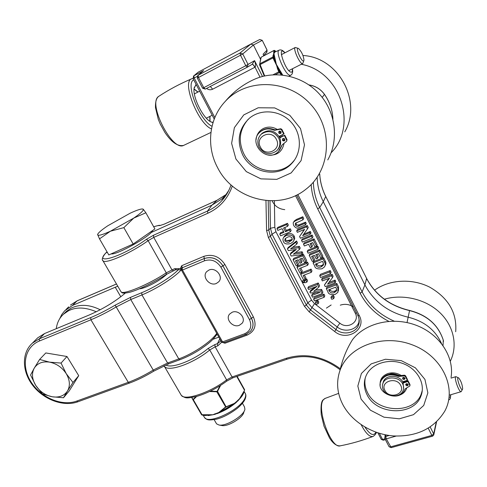 <?xml version="1.0" encoding="UTF-8"?>
<svg xmlns="http://www.w3.org/2000/svg" width="487" height="487" viewBox="0 0 487 487"><rect width="100%" height="100%" fill="white"/><g stroke="black" fill="none" stroke-linecap="round" stroke-linejoin="round"><path stroke-width="0.73" d="M178.753 269.226C172.775 276.013 155.201 287.196 141.711 292.711L130.553 297.35L115.096 305.203C106.537 310.256 98.417 314.377 90.74 317.573L39.289 338.855L44.554 333.558L37.7 337.832L35.807 339.725M120.8 296.772L115.242 287.239L72.478 305.465L77.019 300.899L116.49 284.006M115.242 287.239L117.769 286.204M125.275 293.131C115.163 301.587 103.195 308.855 89.358 314.937L44.554 333.558M167.047 273.968C162.226 278.582 155.511 282.813 146.916 286.648C143.622 288.018 141.114 288.736 139.392 288.821M59.657 318.802L61.788 314.486L64.747 310.73L72.478 305.465M54.221 329.541L44.877 333.425M56.273 328.688C57.089 322.607 59.53 317.755 63.59 314.133L66.256 311.449L71.005 308.186C79.892 303.955 89.626 304.485 100.219 309.769M63.59 314.133L68.363 310.858C76.063 306.822 85.377 307.127 96.304 311.771M66.256 373.699L72.995 382.472L67.443 391.079C70.347 385.923 69.951 380.134 66.256 373.699C62.123 367.423 56.535 363.564 49.485 362.127L61.039 363.083L66.256 373.699M63.493 397.757L52.158 396.771C59.018 397.806 64.114 395.913 67.443 391.079L63.493 397.757L69.27 390.848L78.724 375.672L72.995 382.472M42.472 393.959L35.721 385.424C39.8 391.53 45.279 395.31 52.158 396.771L42.472 393.959M34.236 368.166L39.624 359.443L49.485 362.127C42.497 361.184 37.414 363.199 34.236 368.166C31.509 373.407 32.002 379.16 35.721 385.424L30.559 375.027L34.236 368.166M61.039 363.083L66.969 356.502L45.796 352.953L39.624 359.443M66.969 356.502L78.724 375.672M232.171 312.246C238.557 309.409 246.452 318.242 242.076 323.301L239.336 325.298C232.877 328.086 225.043 319.149 229.566 314.115L232.171 312.246M208.99 270.035C215.668 266.858 223.777 276.683 218.73 281.79L216.362 283.458C209.617 286.587 201.563 276.64 206.774 271.569L208.99 270.035M210.317 86.455L212.642 89.2L255.03 67.2C255.87 66.25 255.718 64.065 254.567 60.65L245.789 65.727L247.219 67.224L205.264 89.097L203.767 87.69L202.598 88.232L205.264 89.097L247.28 67.188L248.041 64.442L242.763 53.935L253.423 44.999L260.673 59.554M221.701 342.197L224.994 343.213L224.16 342.519M221.214 341.521L221.512 342.385L217.768 345.855L217.433 343.658L214.816 344.619L208.046 348.515C193.954 360.392 171.199 369.091 165.897 364.915M181.505 268.404L181.572 268.246C181.949 268.288 182.022 267.43 181.785 265.665L180.3 268.556L181.322 268.818M181.249 269.244L180.89 269.287L181.267 269.597M175.947 269.555L174.559 268.714L180.3 268.556L180.89 269.287M263.686 55.53L263.096 54.197L263.905 55.695M266.943 52.121L267.046 50.143L266.602 52.511L263.863 55.348M254.853 67.291C253.757 65.234 252.838 64.254 252.108 64.351L252.071 64.369M260.021 77.177L255.03 67.2C253.83 65.124 252.863 64.168 252.132 64.339L247.341 67.157M262.475 76.465L254.567 60.65L252.132 64.339M202.86 71.218L199.53 74.042M197.673 75.619L203.584 70.652L193.838 75.844L194.191 77.993L197.186 76.398M384.852 438.58L386.282 438.86L385.734 436.468L384.681 437.837M193.442 76.136L197.965 72.356M242.763 53.935L240.067 52.986L240.499 55.22L242.763 53.935M198.312 72.106L250.829 44.086L240.067 52.986L198.106 75.296L198.471 77.506L240.499 55.22L245.789 65.727L203.767 87.69L198.471 77.506L197.308 78.06M263.857 55.725L263.096 54.197L267.046 50.143L262.256 40.342L259.748 39.502L250.854 44.074L259.748 39.502L262.219 40.384L253.423 44.999L250.829 44.086M436.2 422.266L433.692 433.954L431.853 435.402L432.566 436.163L433.734 435.08L433.692 433.954L430.198 427.002M317.153 177.451C317.433 185.967 319.478 194.051 323.289 201.703L364.909 284.883C373.87 301.654 388.291 312.429 408.167 317.201C424.195 321.17 435.299 329.918 441.459 343.438M340.352 368.769C323.076 356.174 304.996 352.698 286.119 358.353L232.074 376.981L226.607 379.884C210.64 392.388 185.097 400.971 181.365 395.444L180.714 394.33M163.997 365.743L164.496 366.474C168.447 372.36 193.984 363.253 209.739 349.958L215.151 346.811L217.768 345.855M102.562 260.064L102.988 260.807C105.539 264.295 131.015 253.07 148.133 240.663L146.453 239.3C123.248 256.174 92.962 265.841 105.922 252.905L105.588 253.13M174.559 268.714L166.262 272.823L148.133 240.663L153.746 237.406L207.839 213.245C219.619 207.815 227.782 198.751 232.323 186.046M151.122 232.543L211.948 205.143L221.67 199.08L226.857 193.948M107.091 251.949L105.922 252.905L107.286 252.29M164.016 365.731L181.359 395.444M220.605 340.376L220.002 341.673L217.433 343.658L219.783 338.83M212.922 339.317L218.833 337.126M166.262 274.431L166.262 272.823C148.925 284.402 123.43 295.031 121.074 291.883L120.697 291.232M315.424 302.719L316.081 301.197L317.932 300.516L318.79 302.171L318.139 303.699L317.274 302.037L315.424 302.719L316.288 304.381L318.139 303.699M284.761 227.526L286.259 230.418L290.252 228.75L291.147 230.485L290.38 231.788L289.479 230.047L285.467 231.721L283.562 228.032L287.567 226.352L286.666 224.598L276.945 228.689L277.846 230.424L282.058 228.659L283.964 232.348L279.757 234.101L280.652 235.83L290.38 231.788M279.757 234.101L280.561 232.792L283.55 231.544M276.945 228.689L277.76 227.399L287.452 223.32L288.353 225.061L287.567 226.352M313.61 299.231L314.279 297.721L323.946 294.111L324.805 295.773L324.172 297.289L323.307 295.621L313.61 299.231L314.468 300.887L324.172 297.289M330.935 297.63L331.544 296.114L333.425 295.42L334.283 297.094L333.68 298.616L332.822 296.936L330.935 297.63L331.799 299.31L333.68 298.616M307.845 288.134L308.533 286.66L318.206 282.977L319.563 285.601L318.906 287.087L317.548 284.451L307.845 288.134L308.557 289.509L317.043 286.289L309.89 292.084L310.347 292.949L320.166 292.328L311.674 295.512L312.557 297.204L322.26 293.576L320.903 290.946L313.652 291.39L318.906 287.087M315.564 289.826L321.548 289.455L322.899 292.078L322.26 293.576M311.674 295.512L312.35 294.008L316.154 292.584M309.89 292.084L310.578 290.593L314.864 287.117M313.098 262.919L314.699 266.03C315.034 268.392 317.469 269.311 321.998 268.781L324.586 266.846L325.298 264.971L325.036 263.144L322.984 259.035L313.098 262.919L313.786 261.513L323.63 257.635L325.882 262.432L325.87 263.972L325.219 265.433M304.186 281.102L304.892 279.648L306.694 278.954L307.571 280.646L306.871 282.107L305.994 280.409L304.186 281.102L304.606 281.918L302.129 281.894L302.439 282.49L305.252 282.728L306.871 282.107M302.129 281.894L302.841 280.439L304.503 280.451M312.77 255.961L314.578 259.486L313.896 260.892L311.601 256.424L314.365 255.328L316.179 258.877L317.609 258.317L315.789 254.762L318.48 253.69L320.744 258.128L322.224 257.544L319.076 251.377L309.19 255.31L312.368 261.495L313.896 260.892M309.19 255.31L309.89 253.928L319.74 250.001L322.875 256.15L322.224 257.544M316.94 254.305L318.279 256.917L317.609 258.317M304.375 275.009L305.927 277.998L305.227 279.453L303.164 275.478L311.29 272.324L310.365 270.535L300.656 274.315L303.644 280.062L305.227 279.453M300.656 274.315L301.374 272.878L311.059 269.104L311.978 270.888L311.29 272.324M307.23 251.493L307.936 250.123L317.792 246.172L318.675 247.901L317.999 249.271L317.116 247.536L307.23 251.493L308.119 253.216L317.999 249.271M300.741 267.99L302.311 271.028L301.593 272.458L299.523 268.465L307.656 265.275L306.725 263.479L297.015 267.302L300.016 273.073L301.593 272.458M297.015 267.302L297.746 265.89L307.431 262.067L308.356 263.863L307.656 265.275M303.48 244.194L304.205 242.849L314.06 238.849L317.159 244.931L316.483 246.288L313.372 240.188L303.48 244.194L304.393 245.978L308.557 244.291L310.286 247.682L311.771 247.079L310.042 243.695L312.751 242.599L314.949 246.903L316.483 246.288M311.193 243.226L312.465 245.722L311.771 247.079M296.674 260.338L298.488 263.838L297.758 265.251L295.457 260.825L298.172 259.741L299.992 263.26L301.398 262.706L299.572 259.181L302.22 258.134L304.491 262.523L305.939 261.951L302.786 255.839L293.071 259.717L296.254 265.841L297.758 265.251M293.071 259.717L293.819 258.329L303.504 254.458L306.646 260.551L305.939 261.951M300.777 258.707L302.117 261.3L301.398 262.706M301.508 240.353L302.238 239.02L312.094 234.99L312.983 236.731L312.289 238.064L311.4 236.317L301.508 240.353L302.397 242.088L312.289 238.064M292.59 247.311L299.316 246.337L300.217 248.078L299.481 249.435L298.58 247.694L290.593 248.845L296.741 244.121L295.798 242.289L287.421 248.851L288.341 250.622L296.364 249.454L290.215 254.226L291.147 256.016L302.177 254.664L301.398 253.143L293.369 254.196L299.481 249.435M295.341 252.662L302.123 251.773L302.902 253.283L302.177 254.664M290.215 254.226L290.976 252.85L295.122 249.63M287.421 248.851L288.194 247.499L296.546 240.949L297.484 242.776L296.741 244.121M303.736 234.186L310.31 231.483L311.01 232.859L310.31 234.186L309.604 232.804L302.701 235.635L307.553 228.78L306.56 226.839L296.668 230.935L297.393 232.342L304.631 229.353L299.554 236.548L300.418 238.234L310.31 234.186M299.554 236.548L304.351 229.468M296.668 230.935L297.417 229.627L307.279 225.536L308.265 227.472L307.553 228.78M326.308 288.633L327.879 291.689C328.201 294.002 330.618 294.927 335.135 294.452L337.868 292.352L337.941 288.383L336.182 284.925L326.308 288.633L326.941 287.141L336.779 283.44L338.532 286.886L338.416 290.952M295.901 222.851L296.175 223.886C296.638 225.073 297.648 225.378 299.201 224.799L305.556 222.151L306.262 223.539L305.544 224.836L304.832 223.436L298.458 226.096C297.928 226.924 296.912 226.619 295.414 225.171L295.414 223.277L302.987 219.82L302.068 218.018L295.56 220.757L293.746 221.975C293.052 222.407 293.052 223.63 293.758 225.639C295.731 228.184 297.533 228.799 299.17 227.484L305.544 224.836M294.136 221.317L296.321 219.479L302.804 216.752L303.718 218.541L302.987 219.82M321.645 279.55L322.297 278.089L332.134 274.327L333.09 276.208L332.481 277.669L331.519 275.782L321.645 279.55L322.345 280.914L329.571 278.168L324.439 284.992L325.279 286.624L335.147 282.904L334.466 281.565L327.581 284.171L332.481 277.669M328.902 282.43L335.074 280.092L335.75 281.425L335.147 282.904M324.439 284.992L328.902 278.418M319.716 275.8L320.373 274.351L330.216 270.559L331.081 272.263L330.466 273.712L329.596 272.002L319.716 275.8L320.586 277.493L330.466 273.712M283.933 237.047L284.645 235.86L287.147 234.095C290.289 232.963 292.65 233.65 294.251 236.158L294.738 238.387L293.789 240.56M293.491 237.479C292.924 235.288 290.55 234.594 286.368 235.41L283.854 237.181C282.819 238.301 282.679 239.75 283.428 241.522C284.171 243.804 286.551 244.492 290.569 243.579L293.101 241.777C294.118 240.511 294.251 239.08 293.491 237.479L294.251 236.158M284.846 240.962L285.059 238.752L287.275 237.303C289.162 236.28 290.757 236.524 292.06 238.027L291.896 240.17L289.613 241.692C288.706 242.782 287.117 242.538 284.846 240.962L285.632 239.628C286.173 241.047 287.756 241.29 290.38 240.359L292.322 239.202M285.388 238.411L285.632 239.628M330.216 270.559L329.596 272.002M332.134 274.327L331.519 275.782M329.401 278.229L329.242 278.601M329.23 278.296L328.908 279.045M335.074 280.092L334.466 281.565M305.556 222.151L304.832 223.436M302.804 216.752L302.068 218.018M329.364 291.22L328.64 289.82L335.659 287.19L336.48 288.797L336.389 291.007L334.301 292.59C332.037 293.344 330.393 292.894 329.364 291.22L329.979 289.722C330.831 291.354 332.469 291.804 334.904 291.08L336.748 289.832M329.809 289.381L329.979 289.722M336.779 283.44L336.182 284.925M310.31 231.483L309.604 232.804M304.448 229.426L303.973 230.278M304.533 229.389L304.302 229.809M307.279 225.536L306.56 226.839M296.546 240.949L295.798 242.289M302.123 251.773L301.398 253.143M299.316 246.337L298.58 247.694M312.094 234.99L311.4 236.317M303.504 254.458L302.786 255.839M314.06 238.849L313.372 240.188M307.431 262.067L306.725 263.479M317.792 246.172L317.116 247.536M311.059 269.104L310.365 270.535M319.74 250.001L319.076 251.377M306.694 278.954L305.994 280.409M315.448 264.112L322.473 261.361L323.307 262.998L323.131 265.415L321.146 266.888C318.882 267.686 317.226 267.235 316.179 265.537L315.448 264.112M316.617 263.656L316.854 264.118C317.719 265.774 319.369 266.225 321.804 265.464L323.581 264.252M323.63 257.635L322.984 259.035M318.206 282.977L317.548 284.451M321.548 289.455L320.903 290.946M333.425 295.42L332.822 296.936M323.946 294.111L323.307 295.621M286.259 230.418L285.467 231.721M290.252 228.75L289.479 230.047M287.452 223.32L286.666 224.598M317.932 300.516L317.274 302.037M242.447 403.297L244.413 406.785L244.912 409.135C244.371 415.429 226.23 426.588 219.022 425.023L216.569 423.854L216.161 423.148M152.711 230.454C151.433 235.684 116.551 255.365 111.164 253.879M221.615 425.492L221.962 425.553C228.086 426.874 243.36 417.475 243.841 412.118L244.261 410.949M142.636 208.966L143.251 209.209L145.863 212.789L133.791 218.066C140.78 213.288 143.933 210.335 143.251 209.209L141.973 208.966C139.666 209.203 135.69 210.64 130.053 213.263L107.791 225.773C101.759 229.809 98.38 232.676 97.656 234.363L97.631 234.856C98.344 235.97 102.605 234.758 110.403 231.215L133.791 218.066L123.856 227.63L110.403 231.215L99.512 238.861L97.613 234.436M99.512 238.861L108.814 254.932L133.176 244.005L154.896 228.939L145.863 212.789M133.176 244.005L123.856 227.63M208.18 415.606L214.785 414.376L216.392 413.633M214.554 414.23L212.052 414.93L204.077 415.417M215.017 414.309L216.928 413.487M236.761 376.481L244.547 390.312L239.519 398.731L236.286 401.818L234.35 403.425L225.475 407.035L218.054 413.092L212.052 414.93L201.734 414.881L191.823 397.483M217.05 413.64C224.032 411.065 230.351 407.4 236.018 402.633L235.952 402.451M236.018 402.633L236.14 402.28M236.286 401.818L234.381 403.686L218.803 412.733L225.779 407.15L234.35 403.425M237.711 400.527L236.353 402.055M236.207 402.469L237.711 400.856M239.519 398.731L237.772 400.758M219.972 385.807L217.184 391.183L217.519 391.347L220.635 385.387M192.846 399.675L191.683 397.502L192.882 399.425M217.184 391.183L216.782 391.767L217.519 391.347L226.151 406.937M216.812 391.396L210.341 391.146M195.914 396.631L193.12 399.437M203.176 415.253L204.54 417.596C208.813 424.67 240.103 409.841 244.845 398.384C245.972 396.022 246.008 394.196 244.943 392.906L244.133 391.457C243.75 393.593 242.24 396.095 239.61 398.944L244.547 390.312M209.544 391.524L216.782 391.767L225.779 407.15M202.008 415.034L204.71 415.533L212.728 414.808M218.59 412.568L216.222 413.463L218.054 413.092M402.712 383.951C399.37 376.451 385.905 375.824 383.092 382.946C382.094 385.235 382.179 387.567 383.348 389.947C386.745 397.465 400.363 398.025 403.041 390.671C403.93 388.474 403.82 386.234 402.712 383.951M382.825 383.622L383.464 381.37C386.264 374.26 399.687 374.88 403.023 382.356L403.613 388.334M400.74 385.467C405.665 394.433 389.052 399.456 384.876 390.373C379.848 381.51 396.491 376.25 400.74 385.467M403.565 381.491L403.796 382.094M402.938 381.686L403.163 382.295M455.692 331.732C457.11 312.831 448.448 297.977 429.711 287.153C411.953 278.107 389.253 279.562 374.54 290.191M450.329 361.196C457.969 345.74 453.854 325.84 439.682 312.459C425.528 299.073 402.889 293.771 384.371 299.213M366.985 394.604C363.637 387.865 363.466 381.278 366.486 374.832C372.001 363.424 388.894 358.091 403.212 363.643C417.59 369.049 425.741 384.066 420.975 395.901C413.974 416.562 376.384 415.198 366.985 394.604M361.074 399.103L370.376 410.164L383.969 417.176L399.303 418.814L413.487 414.674L423.72 405.458L427.866 392.869L424.938 379.403L415.423 367.849L401.27 360.636L385.43 359.242L371.197 363.88L361.397 373.486L357.835 386.051L361.074 399.103M342.891 404.709C337.065 393.399 336.073 382.045 339.92 370.65C348.126 346.507 382.459 333.376 412.239 344.833C442.196 355.906 457.476 388.334 444.692 411.284C433.874 428.59 416.835 436.809 393.587 435.944C372.226 434.325 351.973 421.827 342.891 404.709M422.278 390.507L421.298 393.819C414.315 414.425 376.871 413.098 367.508 392.565C365.019 387.664 364.294 382.691 365.335 377.638M339.92 370.656C342.489 359.236 346.695 348.893 352.539 339.628C365.305 323.015 392.607 316.386 415.965 325.194C439.365 333.881 454.481 356.654 451.072 377.236M403.236 377.449C404.502 377.358 405.074 377.851 404.965 378.935C403.601 379.921 402.798 379.623 402.554 378.034L403.236 377.449M402.652 377.857L404.423 378.758L405.014 378.35M406.408 383.75C407.662 383.659 408.24 384.152 408.13 385.223C406.785 386.209 405.981 385.917 405.72 384.34L406.408 383.75M405.817 384.158L407.582 385.04L408.173 384.633M402.694 381.759L407.321 380.323L407.467 379.562L405.549 375.739L404.478 375.185L404.332 375.946L405.403 376.5L407.321 380.323M403.029 382.368L408.076 380.767L407.929 381.534L403.303 382.971M408.076 380.767L409.987 384.578L409.877 385.954L405.184 388.863L404.6 389.91C399.687 402.938 374.631 393.149 381.047 380.785L380.548 382.112M409.926 385.661L409.987 384.578M398.451 375.556L398.299 376.311L398.908 376.427L399.06 375.672L398.451 375.556C390.732 372.64 384.986 374.132 381.224 380.024M399.06 375.672L404.478 375.185M407.929 381.534L409.847 385.345M398.908 376.427L404.332 375.946M398.299 376.311C390.562 373.389 384.809 374.88 381.047 380.785M279.313 136.33L279.885 137.553M279.946 136.025L280.518 137.249M278.674 138.04C273.871 131.143 268.106 129.828 261.361 134.108C257.623 137.845 256.868 142.241 259.09 147.281C264.057 154.276 269.926 155.469 276.689 150.854C280.128 147.171 280.792 142.904 278.674 138.04M260.995 134.442L262.17 133.231C268.891 128.964 274.644 130.273 279.428 137.151C281.443 141.687 280.95 145.777 277.943 149.418M276.409 139.434C282.137 149.935 265.324 157.703 260.368 147.001C254.531 136.652 271.356 128.568 276.409 139.434M344.766 131.855C362.389 101.929 338.824 57.375 302.957 55.488M331.093 152.808C357.915 126.005 340.906 71.595 301.313 64.266M242.684 154.866C236.372 140.658 238.685 128.379 249.642 118.024C261.269 108.437 280.433 110.251 291.183 122.237C302.068 134.102 301.983 153.155 291.463 163.754C278.144 178.248 251.481 173.165 242.684 154.866M235.915 159.018L246.319 171.625L260.843 178.863L276.786 179.362L291.147 172.928L301.082 160.637L304.491 144.809L300.516 128.586L289.838 115.346L274.662 107.901L258.177 107.773L243.798 114.889L234.375 127.637L231.623 143.373L235.915 159.018M217.592 167.65C206.111 146.477 208.789 118.773 225.225 101.436C246.319 78.06 288.188 78.943 310.913 104.62C334.015 129.95 330.478 170.834 305.745 189.37C278.546 211.395 233.547 199.707 217.592 167.65M294.538 159.998L292.364 162.512C279.094 176.958 252.528 171.905 243.78 153.679C237.936 140.944 239.458 129.439 248.327 119.157M254.561 79.235C275.727 69.793 303.17 75.905 319.527 94.192C335.939 112.43 339.013 140.049 327.769 159.925M279.301 131.125C281.005 131.052 281.516 131.782 280.853 133.335C279.002 133.822 278.381 133.158 278.984 131.344L279.301 131.125M279.1 131.246C278.838 132.695 279.435 133.322 280.883 133.134L279.374 131.094M283.026 138.521C284.706 138.442 285.23 139.172 284.585 140.706C282.752 141.224 282.119 140.573 282.685 138.758L283.026 138.521M282.795 138.661C282.563 140.086 283.166 140.7 284.597 140.506L284.834 140.359M279.045 136.451L284.091 133.815L281.833 129.323L280.695 128.751L280.329 129.171L281.474 129.743L283.732 134.235M279.672 137.669L284.804 135.234L279.763 137.87M284.804 135.234L287.044 139.702L286.508 141.309L282.198 144.834M286.666 141.114L287.044 139.702M274.485 129.798L274.114 130.212L274.753 130.297L275.125 129.877L274.485 129.798C269.384 127.637 264.758 128.197 260.612 131.478L259.504 132.567M279.544 150.306L282.15 144.992M271.709 128.83L275.118 129.877L280.695 128.751M284.445 135.66L286.697 140.134M274.753 130.297L280.329 129.171M274.114 130.212C269.001 128.051 264.368 128.617 260.216 131.898C247.159 142.478 266.657 163.693 278.308 151.682L281.79 145.43M282.661 75.022L276.342 64.357L273.919 53.552L274.936 52.024L279.142 50.161C274.68 51.165 285.613 75.887 290.246 75.302L290.879 75.138C292.504 74.158 293.028 72.033 292.443 68.764M274.199 50.423L273.731 51.92L273.676 55.591L273.037 55.573L272.939 57.837L278.083 68.509L278.552 68.113M279.52 69.562L278.917 70.055L280.488 72.636L281.023 72.033M276.464 64.765L277.499 68.746L278.083 68.509L279.55 71.571L278.795 71.845L280.835 74.237L281.261 73.738L282.32 74.986M281.736 73.367L281.261 73.738L279.733 71.863L279.288 72.66L275.319 74.681M274.601 56.656L273.767 56.559L273.676 55.591L274.284 55.518M259.589 64.814L259.772 63.785L272.763 57.04L273.633 57.277L273.767 56.559L274.333 59.079L275.137 59.067M275.429 60.644L274.82 60.692L276.306 64.387M264.277 76.021L259.571 64.85L273.7 57.563L274.82 60.692L274.236 60.936M275.776 51.616L274.735 51.421L275.386 51.78M275.819 51.598L274.838 50.514L274.059 50.392L261.342 57.107M274.936 52.024L274.364 51.939L273.913 53.387M264.697 75.929L259.772 63.785L261.172 57.192L273.998 50.49L274.863 50.721L274.735 51.421L273.731 51.92M298.05 48.31L295.268 47.464C292.541 48.42 300.424 65.313 302.756 63.535L303.803 60.747M303.73 60.832C301.66 62.908 294.556 45.955 298.568 48.505C301.642 51.732 303.45 55.615 303.985 60.163L303.73 60.832M213.105 122.304L211.066 122.024M194.149 87.678L195.835 85.292L196.468 85.055M196.084 84.318L194.027 88.634C192.87 97.516 202.799 117.507 210.329 121.61L212.996 122.669M194.009 88.865L197.972 92.031M209.952 116.369L210.055 121.44M458.383 377.784L455.893 376.646C453.61 377.145 459.186 392.93 461.207 391.658L462.37 389.448M462.644 388.644L462.595 388.991C461.573 393.161 455.357 375.587 458.687 377.942C460.933 380.785 462.254 384.353 462.644 388.644M272.123 200.839C274.692 206.117 278.905 209.051 284.761 209.641M353.416 306.834C349.167 304.241 344.79 303.681 340.273 305.166M326.412 308.119L331.154 304.972M286.849 240.748L291.08 239.787M77.372 300.747L70.487 305.032L77.171 300.796L116.472 283.976M68.673 306.847L65.897 309.622M141.711 292.711L141.942 294.921C156.364 289.053 175.156 277.018 181.194 269.883M130.553 297.35L130.772 299.554L141.942 294.921L178.79 358.913L179.934 359.704C186.771 357.148 193.601 353.659 200.431 349.24C207.145 344.522 211.559 341.728 217.172 334.143M216.733 333.37C211.48 341.43 193.296 353.745 178.79 358.913L167.601 363.016L168.758 363.795L179.904 359.716M115.096 305.203L116.198 306.95L130.772 299.554L167.601 363.016L153.235 370.071L153.801 371.137L168.758 363.795M90.74 317.573L90.911 319.782C98.885 316.471 107.31 312.197 116.198 306.95L153.235 370.071C144.59 375.307 136.275 379.391 128.282 382.325L129.487 383.068C137.297 380.201 145.4 376.226 153.801 371.137M77.81 401.824C63.523 406.986 44.061 399.821 33.104 385.862C22.073 371.983 21.276 353.093 32.386 343.146L39.289 338.855L39.392 341.016L90.911 319.782L128.282 382.325L76.605 401.118C61.837 406.566 40.823 397.617 31.01 381.899C20.984 366.267 24.551 347.048 39.392 341.016M129.451 383.08L77.847 401.805L76.605 401.118M223.886 198.239L223.32 198.599M357.86 315.588L359.284 315.625L297.813 194.471M359.083 319.216L358.761 324.379C356.514 332.944 343.572 335.811 336.012 329.583L334.654 331.489C346.939 341.941 367.021 329.395 359.284 315.625M265.963 200.547L266.572 230.528L268.751 230.053L268.197 200.729M295.506 195.616L355.279 313.196C360.13 321.773 347.596 329.736 339.859 323.173L314.499 303.626L310.499 309.927L306.341 305.02L307.79 302.695L311.765 307.394L337.162 326.96L336.012 329.583L310.499 309.927L309.123 311.82L334.654 331.489M266.572 230.528L268.404 237.54L270.376 236.28L268.751 230.053L270.48 228.263L274.808 227.332L274.382 200.778M269.981 200.808L270.48 228.263L272.032 234.229L270.376 236.28L306.341 305.02L304.442 306.299L309.123 311.82M268.404 237.54L304.442 306.299M339.859 323.173L337.162 326.96C344.406 332.931 356.807 330.168 358.956 321.95L359.242 320.769M287.056 359.181L233.09 377.742L232.074 376.981L215.151 346.811L214.816 344.619M384.974 438.824L382.587 439.499L379.373 433.327M311.181 184.536C311.668 193.065 313.835 201.161 317.682 208.838L360.167 293.241C366.413 305.325 375.946 314.687 388.76 321.329M206.573 88.409C208.521 89.9 210.542 90.162 212.642 89.2M214.828 117.586L194.191 77.993L193.071 78.541L193.619 75.984L198.093 72.24M173.329 270.656L171.935 269.822L153.746 237.406L153.472 235.264L146.453 239.3M203.907 256.326L181.785 265.665L182.187 267.795L204.242 258.518L203.907 256.326C212.509 253.733 219.509 256.454 224.903 264.49L253.374 316.934C256.905 325.31 254.817 331.367 247.11 335.117L224.994 343.213L224.361 342.44M181.462 270.169L182.461 270.023L182.15 267.844L204.242 258.518C211.894 256.217 218.115 258.64 222.912 265.78L251.444 318.248L249.472 319.618C252.236 326.126 250.616 330.85 244.62 333.784L222.547 341.886L221.5 341.898M245.655 334.636L223.63 342.714L222.547 341.886L182.461 270.023L204.54 260.764L204.205 258.567C211.857 256.272 218.079 258.688 222.876 265.829L220.879 267.126L249.472 319.618M224.903 264.49L222.876 265.829L251.408 318.303C253.776 323.088 253.496 327.392 250.58 331.203L245.685 334.63L244.62 333.784M204.54 260.764C211.236 258.761 216.685 260.88 220.879 267.126M253.374 316.934L251.444 318.248C253.593 322.497 253.569 326.454 251.377 330.119M246.428 334.326L247.11 335.117M381.205 439.237L382.587 439.499L383.342 440.224L385.4 439.639M389.223 435.475L385.734 436.468L385.917 434.928M428.25 428.237L431.853 435.402L390.464 446.908L389.101 446.756L391.219 447.638L386.282 438.86L396.108 436.084M385.047 434.751L384.925 438.726L389.028 446.609M203.146 70.974L197.868 75.448L197.314 78.072L202.592 88.22M360.167 293.241L362.109 291.883L319.716 207.517L317.682 208.838M319.703 174.036C320.178 181.925 322.175 189.425 325.706 196.529L323.289 201.703L319.716 207.517C315.716 199.512 313.604 191.068 313.366 182.175M394.166 321.134C379.653 314.803 368.963 305.057 362.109 291.883L364.909 284.883L366.583 278.485C375.477 295.183 389.801 305.891 409.555 310.603C427.062 315.089 438.306 324.951 443.28 340.194L443.225 339.987M309.05 84.969C315.442 85.968 320.574 89.103 324.458 94.381L324.464 94.32C320.574 89.03 315.412 85.901 308.989 84.927M322.217 97.406L324.458 94.381C329.711 101.941 332.524 110.226 332.907 119.23M366.589 278.375C375.489 295.043 389.819 305.733 409.585 310.45L407.029 322.571M325.724 196.444L366.541 278.284L325.693 196.377C322.187 189.309 320.196 181.852 319.722 174.017M181.365 395.45C185.961 398.549 186.278 398.488 196.785 396.4C207.097 393.319 217.074 388.242 226.711 381.163L226.607 379.884L209.739 349.958L208.046 348.515M340.121 369.761C323.271 357.196 305.586 353.665 287.08 359.169L286.119 358.353M153.691 226.784C156.698 225.791 158.713 225.402 159.748 225.615L164.344 224.099M207.839 213.245L207.492 211.06L153.472 235.264M159.748 225.615L164.222 224.136M228.768 190.435L221.786 200.717C217.719 205.155 212.953 208.6 207.492 211.06L211.948 205.143L216.971 200.309M164.137 224.19L216.788 200.394L226.759 194.106M181.365 269.962L175.819 269.646L166.39 274.388C154.763 282.022 138.758 289.844 129.712 292.279C120.581 294.245 121.994 292.048 121.074 291.883L102.988 260.807C101.479 259.796 102.343 257.239 105.582 253.137M314.499 303.626L311.564 300.156L307.79 302.695L272.032 234.229L275.946 231.733L274.808 227.332M355.279 313.196L356.484 312.867M311.564 300.156L275.946 231.733M287.147 234.095L286.368 235.41M290.38 240.359L289.613 241.692M299.201 224.799L298.458 226.096M296.175 223.886L295.414 225.171M296.321 219.479L295.56 220.757M338.532 286.886L337.941 288.383M334.904 291.08L334.301 292.59M321.804 265.464L321.146 266.888M325.419 261.142L324.774 262.56M316.854 264.118L316.179 265.537M443.018 345.514L443.28 340.194M237.772 401.044L242.033 396.016M245.558 394.038C246.172 395.31 245.935 397.203 244.851 399.705C243.427 402.384 240.876 405.3 237.181 408.435C229.882 413.889 223.052 417.45 216.678 419.118C206.488 421.066 206.756 419.106 204.54 417.596L203.968 416.616M211.918 414.747L202.026 414.735L193.333 399.717L196.669 396.43M244.626 389.74L237.139 376.354M216.222 413.463L214.39 414.06M192.87 399.724L201.551 414.711M401.203 375.477C396.972 372.865 392.552 372.214 387.944 373.523C382.204 375.733 379.629 379.61 380.225 385.162M397.952 395.639C402.536 394.5 405.458 391.944 406.718 387.969M407.059 385.101L406.913 383.695M406.219 381.345L405.951 380.749M404.654 378.661L403.546 377.395M405.403 376.5L405.549 375.739M277.261 129.445C272.726 126.723 268.142 126.389 263.522 128.422C259.029 130.79 256.552 134.528 256.089 139.647M267.917 154.969C276.811 155.883 282.198 151.993 284.079 143.3M284.116 140.993L283.714 138.405M282.929 136.117L282.332 134.899M281.474 129.743L281.833 129.323M260.862 57.673L259.571 64.844L264.252 76.027M277.499 68.746L278.795 71.845L273.055 74.767M280.835 74.237L281.669 74.919M273.883 53.564L273.037 55.573M292.297 68.837C292.565 71.059 292.212 72.186 291.232 72.21C285.522 71.906 276.178 43.556 284.834 52.87M212.028 126.249C199.743 120.794 184.902 83.07 193.777 79.886M193.016 78.419L191.829 78.742C181.328 81.128 197.996 123.735 211.468 128.891M183.654 145.394L183.617 145.406C172.118 151.816 147.074 102.562 158.859 96.28L159.048 96.158M193.99 89.121L197.85 92.092M209.83 116.43L209.848 121.306M448.673 400.077L450.262 398.786L450.816 394.738M450.706 394.768L450.469 396.966L449.111 397.264M375.897 432.188C373.626 436.437 369.98 434.745 364.958 427.105M361.184 424.731C365.877 433.631 369.913 437.503 373.292 436.334C375.349 434.714 376.348 433.375 376.281 432.322M340.401 445.8C330.983 449.611 315.667 406.742 323.758 399.425L325.401 398.281M32.386 343.146L37.7 337.832M296.65 195.062L357.915 315.692C359.339 318.638 359.619 321.53 358.761 324.379L359.236 320.738M181.566 268.288L181.487 270.218L221.536 341.965L223.6 342.72M377.882 432.864L381.272 439.371L383.342 440.224M214.225 119.096L193.071 78.541M432.541 436.169L391.219 447.638M436.547 421.937L433.844 434.593M267.077 50.094L262.262 40.354M443.286 340.169L443.547 341.308M332.919 119.272C332.554 110.226 329.742 101.917 324.482 94.344M409.585 310.45C426.996 314.894 438.209 324.744 443.237 340.005M233.09 377.742L226.759 381.126M160.631 225.408C158.196 225.664 162.134 224.41 153.673 226.753M107.073 251.919L105.691 253.045M231.039 184.92C228.987 190.934 225.901 196.2 221.786 200.717L225.907 195.025M221.67 199.08L226.492 194.325L216.867 200.34L164.229 224.136M283.854 237.181L284.645 235.86M292.237 239.58L291.896 240.17M293.746 221.975L294.507 220.696M336.724 290.173L336.389 291.007M323.538 264.52L323.124 265.415M214.152 419.66L216.569 423.854M221.962 425.553L219.022 425.023M238.995 399.644L237.747 400.825M237.729 400.838L236.323 402.116M236.305 402.128L235.093 403.193M214.627 414.242L212.856 414.778M234.911 403.346L226.918 408.806L218.194 413.037M243.226 394.02L239.245 399.395M383.092 382.946L383.464 381.37M420.975 395.901L421.298 393.819M404.867 381.765L404.636 381.157M399.529 375.629C394.914 373.73 391.621 373.243 389.637 374.168M404.965 378.935L405.038 378.551M408.136 385.223L408.203 384.84M261.361 134.108L262.17 133.231M291.463 163.754L292.364 162.512M254.537 79.247C243.293 84.239 233.523 91.641 225.213 101.448M281.614 136.737L281.036 135.514M260.216 131.898L260.612 131.478M290.8 75.181L289.187 76.149M274.924 50.605L275.849 51.585M284.98 52.797C282.947 50.331 280.999 49.449 279.142 50.161M288.815 70.603L302.756 63.535M281.352 54.672L295.268 47.464M191.708 78.797C180.074 83.721 169.123 89.553 158.859 96.28C156.449 97.832 155.323 101.606 155.481 107.597L158.287 119.321L160.241 124.045L164.923 132.494C171.552 142.332 177.779 146.636 183.605 145.412L210.92 132.452M209.982 121.391L209.891 116.399M197.911 92.061L194.003 88.957M206.336 118.189L212.21 115.23M194.362 93.912L199.652 91.154M449.306 395.182L461.122 391.682M451.053 378.119L455.893 376.646M340.133 445.849C336.511 446.086 332.962 443.426 329.474 437.874L324.007 426.162L321.243 414.674C320.629 405.963 321.341 400.965 323.362 399.669L324.908 398.488L338.654 393.368M340.395 445.8C351.328 443.681 362.127 440.595 372.78 436.529"/></g></svg>
